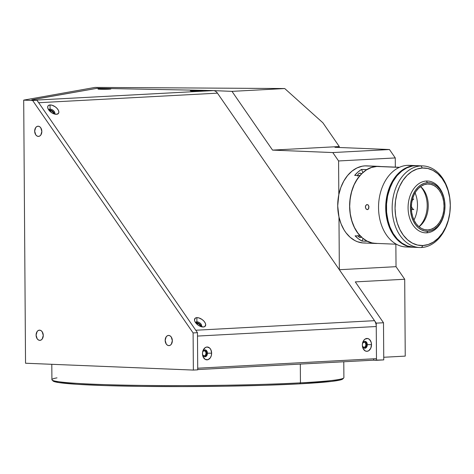 <?xml version="1.0" encoding="UTF-8"?>
<svg xmlns="http://www.w3.org/2000/svg" width="474" height="474" viewBox="0 0 474 474"><rect width="100%" height="100%" fill="white"/><g stroke="black" fill="none" stroke-linecap="round" stroke-linejoin="round"><path stroke-width="0.71" d="M168.791 345.623L169.259 345.599L168.791 345.623A5.107 3.579 86.9 0 1 165.171 340.545A5.107 3.579 86.9 0 1 168.483 335.426A5.107 3.579 86.9 0 1 168.72 335.426A5.107 3.579 86.9 0 1 172.335 340.504A5.107 3.579 86.9 0 1 169.028 345.623A5.107 3.579 86.9 0 1 168.791 345.623L167.417 345.179L166.244 344.029L165.171 340.379L166.196 336.818L167.352 335.758L168.72 335.426L170.095 335.87L171.262 337.026L172.34 340.67L171.315 344.237L170.16 345.291L168.791 345.623M38.293 136.405L38.761 136.376L38.293 136.405A5.107 3.579 86.9 0 1 34.673 131.328A5.107 3.579 86.9 0 1 37.985 126.208A5.107 3.579 86.9 0 1 38.222 126.208A5.107 3.579 86.9 0 1 41.836 131.28A5.107 3.579 86.9 0 1 38.53 136.399A5.107 3.579 86.9 0 1 38.293 136.405L36.919 135.961L35.746 134.806L34.667 131.156L35.692 127.595L36.848 126.54L38.222 126.208L39.597 126.647L40.764 127.802L41.842 131.452L40.817 135.013L39.662 136.074L38.293 136.405M39.715 340.362L40.189 340.338L39.715 340.362A5.107 3.579 86.9 0 1 36.095 335.284A5.107 3.579 86.9 0 1 39.407 330.165A5.107 3.579 86.9 0 1 39.644 330.165A5.107 3.579 86.9 0 1 43.264 335.242A5.107 3.579 86.9 0 1 39.952 340.362A5.107 3.579 86.9 0 1 39.715 340.362L38.341 339.917L37.168 338.762L36.095 335.118L37.12 331.551L38.276 330.496L39.644 330.165L41.019 330.609L42.192 331.759L43.264 335.408L42.239 338.969L41.084 340.03L39.715 340.362M196.805 323.262A2.554 1.369 -144.4 0 1 199.27 324.311A2.554 1.369 -144.4 0 1 200.277 326.355L199.898 325.016L198.464 323.736L196.206 323.44A2.554 1.369 -144.4 0 1 196.805 323.262M49.379 110.75A2.554 1.369 -144.4 0 1 49.977 110.578A2.554 1.369 -144.4 0 1 52.442 111.627A2.554 1.369 -144.4 0 1 53.444 113.671L53.07 112.332L51.636 111.052L49.379 110.756M202.878 351.595A2.554 1.813 -87.7 0 1 204.17 350.76A2.554 1.813 -87.7 0 1 204.294 350.76A2.554 1.813 -87.7 0 1 206.006 353.302A2.554 1.813 -87.7 0 1 204.205 355.861L204.205 355.861A2.554 1.813 -87.7 0 1 204.087 355.861A2.554 1.813 -87.7 0 1 202.748 354.913M362.752 343.052A2.554 1.813 -87.7 0 1 364.044 342.216A2.554 1.813 -87.7 0 1 364.162 342.216A2.554 1.813 -87.7 0 1 365.875 344.752A2.554 1.813 -87.7 0 1 364.079 347.318L364.079 347.318A2.554 1.813 -87.7 0 1 363.955 347.318A2.554 1.813 -87.7 0 1 362.616 346.37M51.802 364.305L51.909 379.692A145.998 6.879 -0.4 0 0 141.608 385.415A145.998 6.879 -0.4 0 0 300.445 382.856L300.315 364.085L300.445 382.856A145.998 6.879 179.6 0 1 144.801 385.451A145.998 6.879 179.6 0 1 52.075 380.018A145.998 6.879 179.6 0 1 57.004 377.855M52.075 380.018L53.1 381.025A144.973 6.832 -0.4 0 0 145.18 386.423A144.973 6.832 -0.4 0 0 299.734 383.845L300.445 382.856L299.734 383.845L331.474 381.422L339.905 380.083L342.88 378.732M52.94 380.658L53.544 381.327L58.906 382.601L76.835 384.296L105.198 385.593L141.542 386.381L182.739 386.594L225.245 386.209L265.399 385.267L299.734 383.845A144.973 6.832 -0.4 0 0 342.72 379.004L343.733 377.979A145.998 6.879 179.6 0 1 300.445 382.856A145.998 6.879 -0.4 0 0 343.893 377.654L343.786 361.763M365.454 242.972L362.758 242.931L357.467 241.74L354.919 240.596L350.144 237.29L345.949 232.722L344.118 230.014L341.084 223.888L338.975 217.021L339.343 269.712L396.027 266.678L395.867 244.199L396.027 266.678L339.343 269.712L376.226 323.138L376.486 360.287L373.619 360.169L373.607 358.806L373.619 360.169L383.756 359.896L383.496 322.753L355.293 281.894L404.707 279.251L396.027 266.678L404.707 279.251L405.24 356.116L383.739 357.266L405.24 356.116L404.707 279.251L355.293 281.894L383.496 322.753L376.226 323.138L376.486 360.287L383.756 359.896L383.496 322.753L376.226 323.138L339.343 269.712L338.975 217.021L337.713 205.894L338.821 194.636L338.584 160.959L332.789 152.563L389.474 149.535L395.263 157.931L338.584 160.959L395.263 157.931L389.474 149.535L332.789 152.563L272.544 150.11L339.283 146.543L334.958 147.313L389.474 149.535L334.958 147.313L339.283 146.543L272.544 150.11L231.987 91.364L284.732 88.543L322.895 122.802L339.283 146.543L322.895 122.802L284.732 88.543L95.067 87.406L23.7 100.127L25.537 363.232L193.362 370.076L197.723 369.844L197.462 332.695L36.996 100.257L32.641 100.488L193.102 332.926L197.462 332.695L36.996 100.257L31.74 99.842L97.105 88.3L210.521 90.487L231.987 91.364L284.732 88.543L95.067 87.406L23.7 100.127L32.641 100.488L23.7 100.127L25.537 363.232L193.362 370.076L193.102 332.926L193.362 370.076L197.723 369.844L197.462 332.695L193.102 332.926L32.641 100.488L36.996 100.257L34.685 100.162M373.619 360.169L197.723 369.572L373.619 360.169M202.688 354.807L203.856 355.832L204.904 355.63L205.71 354.647L206.006 353.213L205.692 351.815L204.525 350.79L203.476 350.991L202.671 351.975M362.563 346.263L363.724 347.288L364.773 347.087L365.584 346.103L365.881 344.669L365.561 343.271L364.737 342.37L363.688 342.281L362.539 343.431M339.295 147.491L339.283 146.543L339.295 147.491M395.328 167.132L395.263 157.931L395.328 167.132M378.661 166.35A38.59 27.451 -87.7 0 1 380.646 166.534L376.818 166.362A38.59 27.451 -87.7 0 1 378.661 166.35L366.757 165.864A38.59 27.451 92.3 0 0 364.915 165.876L376.818 166.362L371.669 167.322L366.746 169.704L361.544 169.408L362.9 172.572L361.544 169.408L357.953 172.05L354.665 175.386L359.861 175.682L355.488 181.939L353.717 185.571L351.08 193.516L349.759 202.037L349.616 206.38L350.369 214.953L351.258 219.077L354.001 226.732L357.911 233.285L360.281 235.951L355.085 235.833L358.421 238.819L362.047 241.07L363.06 238.505L362.047 241.07L367.243 241.189L372.197 243.049L377.357 243.458A38.59 27.451 -87.7 0 0 377.511 243.446L377.357 243.458A38.59 27.451 -87.7 0 1 375.515 243.47A38.59 27.451 -87.7 0 1 367.208 241.284L362.047 241.07A38.59 27.451 -87.7 0 1 355.085 235.833L360.246 236.046A38.59 27.451 -87.7 0 1 359.825 175.599L354.665 175.386A38.59 27.451 -87.7 0 1 361.544 169.408L366.71 169.615A38.59 27.451 -87.7 0 1 376.818 166.362L364.915 165.876L362.225 166.202L356.952 167.962L351.998 171.12L347.549 175.558L343.78 181.104L340.83 187.55L338.821 194.636L338.584 160.959L332.789 152.563L272.544 150.11L231.987 91.364L210.521 90.487L97.081 88.3L32.108 99.718L34.62 100.162L213.389 90.605L34.62 100.162M109.038 88.739A6.435 0.302 179.6 0 1 110.886 88.952A6.435 0.302 179.6 0 1 106.763 89.254A6.435 0.302 179.6 0 1 99.884 89.231L98.159 88.97L102.034 88.721L110.892 88.94L99.884 89.231A6.435 0.302 179.6 0 1 98.035 89.047A6.435 0.302 179.6 0 1 101.874 88.727A6.435 0.302 179.6 0 1 109.038 88.739L108.736 89.183L109.038 88.739M201.349 90.575A6.435 0.302 179.6 0 1 203.192 90.789A6.435 0.302 179.6 0 1 199.074 91.085A6.435 0.302 179.6 0 1 192.189 91.061A6.435 0.302 179.6 0 1 190.347 90.878A6.435 0.302 179.6 0 1 194.186 90.558A6.435 0.302 179.6 0 1 201.349 90.575L201.047 91.014L201.349 90.575L203.068 90.836L199.193 91.079L190.341 90.86L201.349 90.575M201.124 326.663A3.472 1.86 35.6 0 0 200.763 323.772A3.472 1.86 35.6 0 0 196.894 321.822L196.864 317.639A6.435 3.448 -144.4 0 1 204.667 322.071A6.435 3.448 -144.4 0 1 203.316 326.989L202.398 326.947L203.316 326.989A6.435 3.448 -144.4 0 1 202.854 326.989A6.435 3.448 -144.4 0 1 194.778 321.2A6.435 3.448 -144.4 0 1 196.864 317.639L196.894 321.822A3.472 1.86 -144.4 0 1 200.496 323.487A3.472 1.86 -144.4 0 1 201.456 326.367A3.472 1.86 -144.4 0 1 201.124 326.663M201.094 326.657A3.472 1.86 35.6 0 0 199.601 323.943A3.472 1.86 35.6 0 0 196.343 322.593L196.894 321.822L196.343 322.593A3.472 1.86 35.6 0 0 195.655 322.758M54.297 113.979A3.472 1.86 35.6 0 0 53.935 111.088A3.472 1.86 35.6 0 0 50.066 109.138L50.037 104.955A6.435 3.448 -144.4 0 1 57.84 109.381A6.435 3.448 -144.4 0 1 56.489 114.299L55.571 114.264L56.489 114.299A6.435 3.448 -144.4 0 1 56.027 114.305A6.435 3.448 -144.4 0 1 47.951 108.516A6.435 3.448 -144.4 0 1 50.037 104.955L50.066 109.138A3.472 1.86 -144.4 0 1 53.663 110.797A3.472 1.86 -144.4 0 1 54.629 113.683A3.472 1.86 -144.4 0 1 54.297 113.979M54.267 113.973A3.472 1.86 35.6 0 0 52.774 111.254A3.472 1.86 35.6 0 0 49.515 109.909L50.066 109.138L49.515 109.909A3.472 1.86 35.6 0 0 48.828 110.075M204.442 356.75A3.472 2.471 92.3 0 0 206.658 353.177L207.452 353.213A3.472 2.471 -87.7 0 1 204.839 356.809A3.472 2.471 -87.7 0 1 202.511 353.474A3.472 2.471 -87.7 0 1 205.118 349.877A3.472 2.471 -87.7 0 1 207.452 353.213A3.472 2.471 92.3 0 0 204.952 349.877A3.472 2.471 92.3 0 0 202.511 353.474L202.481 353.675A6.435 4.574 -87.7 0 1 207.014 347.004A6.435 4.574 -87.7 0 1 211.635 353.183L206.658 353.177A3.472 2.471 92.3 0 0 204.727 349.901M364.316 348.206A3.472 2.471 92.3 0 0 366.532 344.634L367.32 344.663A3.472 2.471 -87.7 0 1 364.707 348.266A3.472 2.471 -87.7 0 1 362.379 344.93A3.472 2.471 -87.7 0 1 364.992 341.327A3.472 2.471 -87.7 0 1 367.32 344.663A3.472 2.471 92.3 0 0 364.826 341.333A3.472 2.471 92.3 0 0 362.379 344.93L362.349 345.125A6.435 4.574 -87.7 0 1 366.882 338.46A6.435 4.574 -87.7 0 1 371.509 344.639L366.532 344.634A3.472 2.471 92.3 0 0 364.595 341.357M376.474 358.652L197.711 368.209L376.474 358.652L376.249 326.521L197.486 336.072L197.711 368.209M367.32 344.663L371.509 344.639A6.435 4.574 -87.7 0 1 366.977 351.305A6.435 4.574 -87.7 0 1 362.349 345.125L362.379 344.93A3.472 2.471 92.3 0 0 364.873 348.266A3.472 2.471 92.3 0 0 367.32 344.663M207.452 353.213L211.635 353.183A6.435 4.574 -87.7 0 1 207.102 359.855A6.435 4.574 -87.7 0 1 202.481 353.675L202.511 353.474A3.472 2.471 92.3 0 0 205.005 356.809A3.472 2.471 92.3 0 0 207.452 353.213M211.635 353.183L211.303 355.66L210.326 357.799L207.997 359.683L205.349 359.458L203.275 357.2L202.576 354.919L202.558 352.413L203.228 350.061L205.266 347.584L207.014 347.004L209.561 347.952L210.841 349.658L211.635 353.183M371.509 344.639L370.763 348.248L368.725 350.724L366.977 351.305L365.217 350.914L363.149 348.657L362.349 345.125L362.681 342.649L363.659 340.51L365.134 339.04L367.777 338.531L369.436 339.402L371.142 342.198L371.509 344.639M197.486 336.072L376.249 326.521A8.165 5.729 -93.1 0 0 374.531 320.679L195.768 330.236L374.531 320.679L217.459 93.159L38.696 102.716L195.768 330.236M48.81 110.051A3.472 1.86 -144.4 0 1 48.988 109.636A3.472 1.86 -144.4 0 1 50.066 109.138A3.472 1.86 35.6 0 0 48.81 110.051M195.638 322.735A3.472 1.86 -144.4 0 1 195.815 322.32A3.472 1.86 -144.4 0 1 196.894 321.822A3.472 1.86 35.6 0 0 195.638 322.735M203.316 326.989L199.133 325.792L196.23 323.464L194.974 321.645L194.494 319.92L195.359 318.09L196.864 317.639L198.861 317.9L202.108 319.512L203.95 321.165L205.212 322.984L205.692 324.708L204.827 326.539L203.316 326.989M56.489 114.299L52.306 113.108L49.403 110.78L47.797 108.066L47.744 106.496L48.532 105.406L50.037 104.955L52.033 105.216L55.28 106.828L57.123 108.475L58.385 110.3L58.865 112.024L58.492 113.381L56.489 114.299M37.825 101.673L38.696 102.716L217.459 93.159A8.165 5.729 -93.1 0 0 213.389 90.605L210.521 90.487M366.781 165.864L364.915 165.876A38.59 27.451 92.3 0 0 337.719 204.596A38.59 27.451 92.3 0 0 363.611 242.984L375.515 243.47M357.597 175.504A3.472 2.471 -87.7 0 1 359.89 173.158A3.472 2.471 -87.7 0 1 360.056 173.158A3.472 2.471 -87.7 0 1 361.496 173.899M361.425 237.089A3.472 2.471 -87.7 0 1 360.341 237.498L361.709 236.84M412.048 200.893A5.617 3.993 -87.7 0 1 413.749 199.062L412.516 199.009M411.391 209.467L413.82 209.561A5.617 3.993 -87.7 0 1 411.373 206.06M358.042 235.483L358.96 236.988L360.341 237.498A3.472 2.471 -87.7 0 1 360.175 237.504A3.472 2.471 -87.7 0 1 358.226 235.963M361.644 174.082L360.37 173.2L358.948 173.472L358.148 174.266L357.485 176.079M426.357 181.021L427.518 182.703A24.298 17.283 -87.7 0 1 444.979 206.048A24.298 17.283 -87.7 0 1 427.856 231.241L426.719 232.829A25.934 18.445 92.3 0 0 444.997 205.941A25.934 18.445 92.3 0 0 426.357 181.021A25.934 18.445 -87.7 0 1 427.595 181.015A25.934 18.445 -87.7 0 1 444.991 206.806A25.934 18.445 -87.7 0 1 426.719 232.829A25.934 18.445 -87.7 0 1 425.48 232.835A25.934 18.445 -87.7 0 1 408.084 207.043A25.934 18.445 -87.7 0 1 426.357 181.021A25.934 18.445 92.3 0 0 408.078 207.914A25.934 18.445 92.3 0 0 426.719 232.829L427.856 231.241L424.479 230.957L421.226 229.748L418.216 227.668L415.574 224.789L413.399 221.228L411.77 217.116L410.757 212.613L410.389 207.896L410.691 203.145L411.645 198.541L413.209 194.257L415.337 190.465L417.938 187.307L420.912 184.901L424.147 183.349L427.518 182.703L430.896 182.988L434.148 184.196L437.152 186.276L439.795 189.156L441.975 192.717L443.599 196.828L444.618 201.332L444.979 206.048L444.683 210.8L443.729 215.403L442.159 219.687L440.038 223.479L437.437 226.637L434.462 229.043L431.227 230.595L427.856 231.241A24.298 17.283 -87.7 0 1 410.389 207.896A24.298 17.283 -87.7 0 1 427.518 182.703L426.357 181.021M427.844 229.92A22.971 16.335 -87.7 0 1 426.748 229.926A22.971 16.335 -87.7 0 1 411.337 207.079A22.971 16.335 -87.7 0 1 427.524 184.025A22.971 16.335 -87.7 0 1 428.62 184.019A22.971 16.335 -87.7 0 1 444.031 206.865A22.971 16.335 -87.7 0 1 427.844 229.92L425.658 229.831L427.844 229.92L431.032 229.303L434.089 227.834L436.904 225.565L439.362 222.579L441.371 218.994L442.852 214.947L443.753 210.592L444.037 206.101L443.694 201.64L442.728 197.385L441.193 193.499L439.137 190.127L436.637 187.408L433.793 185.441L430.718 184.297L427.524 184.025L424.337 184.641L421.279 186.11L418.471 188.379L416.012 191.366L414.003 194.95L412.516 198.997L411.622 203.352L411.337 207.849L411.681 212.305L412.641 216.559L414.181 220.446L416.237 223.817L418.738 226.536L421.576 228.504L424.651 229.647L427.844 229.92M420.616 186.555A22.971 16.335 -87.7 0 1 428.235 206.996A22.971 16.335 -87.7 0 1 418.98 226.744A22.971 16.335 92.3 0 0 428.235 206.996A22.971 16.335 92.3 0 0 420.616 186.555M416.445 165.639L409.269 165.349A40.835 29.044 92.3 0 0 407.326 165.361A40.835 29.044 92.3 0 0 378.548 206.338A40.835 29.044 92.3 0 0 405.945 246.96A40.835 29.044 92.3 0 0 407.895 246.942L411.171 247.078L407.895 246.942A40.835 29.044 -87.7 0 1 378.542 207.707A40.835 29.044 -87.7 0 1 407.326 165.361L414.495 165.657A40.835 29.044 -87.7 0 1 416.445 165.639A40.835 29.044 -87.7 0 1 416.8 165.657M417.345 165.699L411.645 166.001L406.07 167.861L400.826 171.203L396.116 175.901L392.128 181.767L389.012 188.587L386.879 196.094L385.824 203.992L385.877 211.991L387.045 219.776L389.278 227.046L392.49 233.522L396.56 238.961L401.33 243.156L406.615 245.935L413.476 247.262A40.835 29.044 -87.7 0 1 413.115 247.25A40.835 29.044 -87.7 0 1 385.718 206.628A40.835 29.044 -87.7 0 1 414.495 165.657L407.326 165.361A40.835 29.044 -87.7 0 1 411.213 165.521M399.375 241.07L397.082 238.819L393.029 233.409L391.317 230.299L388.597 223.426L386.452 211.979L386.399 204.021L387.448 196.159L391.003 185.198L394.558 178.858L396.643 176.067L402.142 170.764A40.634 28.902 92.3 0 0 399.274 240.982M417.191 165.675L415.212 165.681A40.835 29.044 92.3 0 0 386.434 206.658A40.835 29.044 92.3 0 0 413.832 247.28L419.567 247.511A40.835 29.044 -87.7 0 1 392.17 206.895A40.835 29.044 -87.7 0 1 420.948 165.918L415.212 165.681L412.362 166.03L406.787 167.891L401.543 171.233L396.833 175.931L392.845 181.797L389.729 188.616L387.596 196.123L386.541 204.021L386.594 212.02L387.762 219.806L389.995 227.076L393.207 233.552L397.277 238.991L402.047 243.18L407.332 245.959L413.861 247.28M422.897 165.906L417.161 165.669A40.835 29.044 92.3 0 0 415.212 165.681L420.948 165.918A40.835 29.044 -87.7 0 1 422.897 165.906A40.835 29.044 -87.7 0 1 450.294 206.522A40.835 29.044 -87.7 0 1 421.516 247.499A40.835 29.044 92.3 0 0 450.3 205.153A40.835 29.044 92.3 0 0 420.948 165.918L422.393 168.015A38.797 27.593 -87.7 0 1 450.282 205.289A38.797 27.593 -87.7 0 1 422.938 245.52L428.318 244.489L433.485 242.007L438.231 238.167L442.384 233.125L445.779 227.07L448.28 220.232L449.802 212.879L450.282 205.289L449.696 197.759L448.078 190.572L445.477 184.013L441.999 178.325L437.78 173.727L432.981 170.403L427.791 168.471L422.393 168.015L417.013 169.046L411.847 171.529L407.101 175.368L402.947 180.41L399.558 186.466L397.052 193.303L395.529 200.656L395.055 208.246L395.636 215.777L397.259 222.964L399.855 229.523L403.333 235.211L407.551 239.808L412.35 243.132L417.547 245.064L422.938 245.52L421.516 247.499L422.938 245.52A38.797 27.593 -87.7 0 1 395.055 208.246A38.797 27.593 -87.7 0 1 422.393 168.015L420.948 165.918A40.835 29.044 92.3 0 0 392.164 208.264A40.835 29.044 92.3 0 0 421.516 247.499A40.835 29.044 -87.7 0 1 419.567 247.511M378.685 166.451L399.304 167.381L376.818 166.463A38.489 27.374 92.3 0 0 349.694 205.082A38.489 27.374 92.3 0 0 375.521 243.369L396.341 244.217M367.611 209.597L366.248 209.164L365.436 207.511L365.703 205.609L366.876 204.567L368.209 205.005L368.944 206.658L368.707 208.56L367.611 209.597M366.538 204.703L367.907 204.756L368.843 206.178L368.499 208.939L367.267 209.632L365.964 208.838L365.395 207.014L365.531 206.042L366.538 204.703M399.475 167.298L378.655 166.451A38.489 27.374 92.3 0 0 376.818 166.463L371.48 167.488L366.355 169.953L361.644 173.757L357.526 178.757L354.155 184.765L351.672 191.549L350.162 198.843L349.688 206.374L350.268 213.845L351.88 220.973L354.457 227.484L357.906 233.131L362.089 237.687L366.852 240.988L372.007 242.901L375.544 243.369M367.942 209.467L367.267 209.632M420.562 186.596A24.5 17.425 -87.7 0 1 418.927 226.702A24.5 17.425 92.3 0 0 420.562 186.596M413.968 220.013A24.5 17.425 92.3 0 0 415.076 192.859M413.115 247.25L405.945 246.96"/></g></svg>
